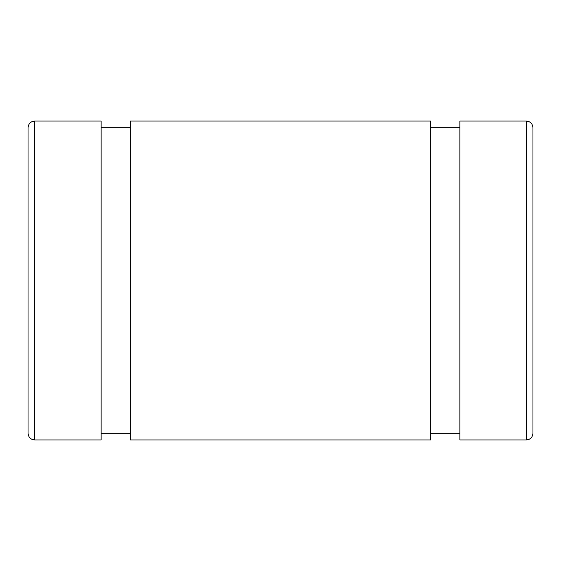 <?xml version="1.0" encoding="UTF-8"?>
<svg xmlns="http://www.w3.org/2000/svg" width="561" height="561" viewBox="0 0 561 561"><rect width="100%" height="100%" fill="white"/><g stroke="black" fill="none" stroke-linecap="round" stroke-linejoin="round"><path stroke-width="0.84" d="M526.309 439.943C530.306 439.586 532.522 437.37 532.95 433.295L532.95 127.705C532.522 123.63 530.306 121.414 526.309 121.057L526.309 439.943L459.873 439.943L459.873 121.057L526.309 121.057M28.05 280.5L28.05 433.295C28.478 437.37 30.694 439.586 34.691 439.943L34.691 121.057C30.694 121.414 28.478 123.63 28.05 127.705L28.05 280.5M28.05 200.782L28.05 127.705M34.691 121.057L101.127 121.057L101.127 439.943L34.691 439.943M130.355 433.295L101.127 433.295M130.355 121.057L130.355 439.943L430.645 439.943L430.645 121.057L130.355 121.057M459.873 433.295L430.645 433.295M101.127 127.705L130.355 127.705M430.645 127.705L459.873 127.705"/></g></svg>
